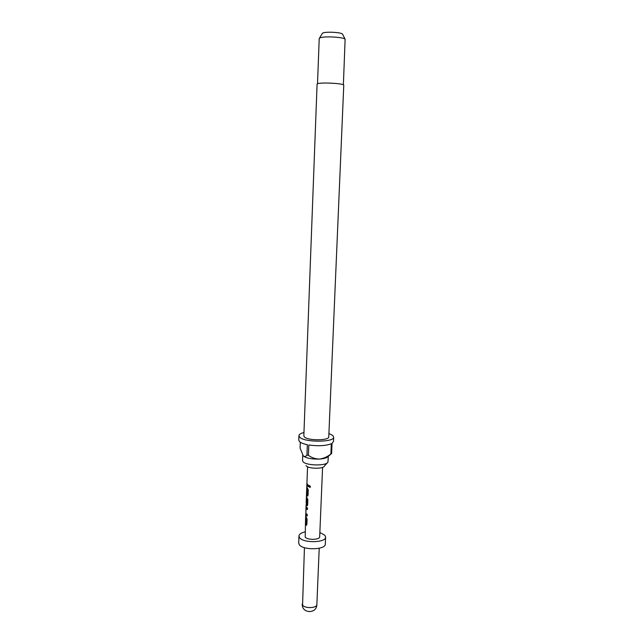 <?xml version="1.0" encoding="UTF-8"?>
<svg xmlns="http://www.w3.org/2000/svg" width="644" height="644" viewBox="0 0 644 644"><rect width="100%" height="100%" fill="white"/><g stroke="black" fill="none" stroke-linecap="round" stroke-linejoin="round"><path stroke-width="0.97" d="M309.651 485.552L310.231 487.283M308.935 486.252L309.885 487.468L310.456 486.719L309.466 485.536L308.935 486.252L309.482 486.099M308.065 489.392L307.381 489.472L307.18 494.536L307.913 494.383L308.098 489.521L307.486 488.345L306.737 488.313L306.166 502.988L306.858 504.059L307.011 499.084L306.455 498.536L306.19 502.304M307.8 495.952L307.228 494.89L306.48 494.858M306.81 504.123L307.534 503.97L307.727 499.124L306.48 498.472M307.43 505.701L306.866 504.123M307.116 497.788L307.091 498.448L307.116 497.788M307.494 509.034L306.834 508.325L306.311 508.663L307.47 509.525L307.526 508.027L306.013 506.989L305.811 514.781L307.22 516.053L307.277 514.556L305.908 513.365L306.101 508.349M307.236 515.554L305.811 514.781M306.93 518.581L306.246 518.67L306.053 523.677L306.777 523.524L306.963 518.71L306.351 517.446L305.602 517.486L305.208 537.096C307.22 540.252 319.963 539.962 319.682 536.782L322.58 467.383M306.689 525.085L306.101 523.91L305.361 523.878M308.379 486.309L307.607 485.141L306.858 485.109L306.737 488.313M327.216 462.915L324.351 466.127C323.433 469.049 308.589 468.864 306.238 465.902L305.972 465.548M328.319 456.25L327.957 462.086C326.758 466.047 306.27 465.789 303.091 461.756L302.535 460.541L302.736 455.195M317.742 83.672L317.089 84.114L303.839 435.851L304.395 436.93C307.76 440.778 329.334 440.681 328.77 436.849L343.767 85.185C344.629 83.543 321.557 82.191 317.742 83.672M343.381 84.799L345.12 39.228C343.59 37.014 323.256 35.967 319.859 37.94L319.215 38.576L317.508 83.76M342.697 34.398L342.544 34.092C341.304 32.297 325.445 31.476 322.749 33.069L322.233 33.577M328.907 433.517L332.747 435.425L333.681 437.099C334.51 442.444 304.258 442.557 299.669 437.179L298.929 435.698C299.058 434.386 300.74 433.332 303.968 432.51M300.313 442.219L300.088 448.168L303.316 455.944C306.359 458.238 311.752 459.285 319.513 459.067C324.206 458.713 327.08 457.828 328.134 456.411L331.604 453.585L330.887 453.988L331.33 443.716C325.767 445.873 318.257 446.292 308.798 444.98L308.396 455.332L306.947 455.058L307.349 444.706C303.469 443.893 300.853 442.855 299.508 441.583L298.768 440.077L298.929 435.698M319.867 532.499L324.93 535.317L325.606 537.08C326.146 542.812 303.042 543.319 299.524 537.611L298.961 536.009C299.178 534.174 301.207 532.805 305.047 531.904M325.606 537.08L325.309 544.075C325.84 549.92 302.769 550.451 299.259 544.639L298.695 543.013L298.961 536.009M306.641 525.158L306.085 525.238L305.353 523.958M306.053 523.677L305.409 522.477M306.246 518.67L305.602 517.486M306.085 525.238L306.89 524.345L307.099 519.136L305.667 515.924L305.61 517.406M307.365 505.781L306.431 505.476L306.447 503.761M306.834 505.862L307.647 504.928L307.856 499.68L306.383 497.289M307.735 496.041L306.48 494.93M307.18 494.536L306.536 493.433M307.381 489.472L306.729 488.385M307.212 496.113L308.033 495.164L308.235 489.891L306.786 486.88M307.566 466.779L306.914 483.676L308.42 485.262L308.355 486.775L306.85 485.182M306.914 483.676L306.858 485.109M333.681 437.099L333.487 441.47L332.046 443.33L331.604 453.585M330.887 453.988C327.45 456.773 323.658 458.464 319.513 459.067C315.359 458.963 311.656 457.723 308.396 455.332M306.947 455.058C305.803 456.596 304.588 456.886 303.316 455.944M306.963 518.71L306.286 518.806M306.777 523.524L306.101 523.62M306.729 507.681L306.705 508.325L306.737 507.528L305.989 507.649M306.488 514.049L306.552 514.757M306.866 504.18L306.278 504.115M307.108 497.981L306.367 497.949M307.687 498.995L307.011 499.084M307.727 499.124L307.043 499.213M307.534 503.97L306.858 504.059M308.098 489.521L307.421 489.609M307.913 494.383L307.228 494.471M304.435 547.666L302.575 605.022C304.54 608.717 317.114 608.282 316.864 604.539L319.207 548.253M322.419 33.279L319.44 38.197M306.101 504.646L306.013 506.989M305.755 513.671L305.659 516.005M302.261 603.951C301.529 613.643 316.816 614.255 316.864 604.539M342.544 34.092L345.12 39.228M307.615 484.787L307.599 485.206M307.236 494.536L307.22 494.954"/></g></svg>
